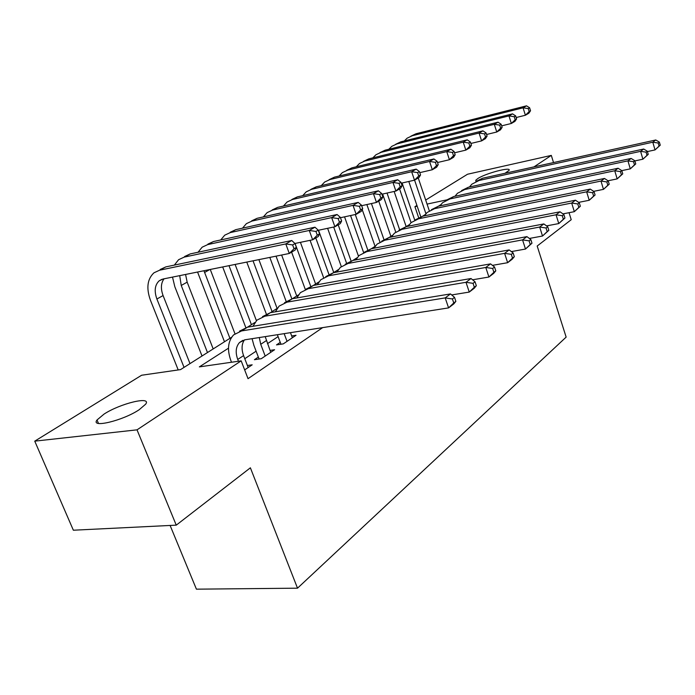 <?xml version="1.0" encoding="UTF-8"?>
<svg xmlns="http://www.w3.org/2000/svg" width="695" height="695" viewBox="0 0 695 695"><rect width="100%" height="100%" fill="white"/><g stroke="black" fill="none" stroke-linecap="round" stroke-linejoin="round"><path stroke-width="1.04" d="M476.127 181.317L475.736 180.292L477.778 178.572C485.753 173.237 512.067 166.357 508.992 170.457L504.996 173.298M139.139 409.755C122.946 420.666 90.246 428.494 97.031 419.962L104.076 414.072C120.391 403.387 151.936 395.785 145.663 404.177L139.139 409.755M170.101 525.446L196.416 589.169L297.512 588.178L566.147 337.11L537.183 246.03L571.221 219.707L569.049 212.696M297.512 588.178L250.382 467.813L176.252 525.151L73.357 530.216L34.75 441.151L141.624 375.239L180.535 369.61L231.687 337.205M418.633 217.622L414.915 206.684L416.922 205.451M425.688 200.047L467.526 174.237L551.309 155.402L533.968 166.896M280.25 342.383L276.488 344.902L283.291 343.877L296.035 335.294L291.683 335.963M258.349 357.056L254.413 359.697L261.277 358.707L274.594 349.733L270.025 350.41M228.499 348.178L199.352 366.891L241.174 360.853L248.037 378.688L322.654 327.623M278.087 336.623L267.471 343.66M256.108 351.192L244.77 358.707M244.657 369.896L252.189 364.823L247.385 365.501M176.252 525.151L137.019 429.84L34.75 441.151M553.524 162.569L551.309 155.402M241.174 360.853L137.019 429.84M446.885 199.856L427.051 204.095M417.182 206.207L414.915 206.684M455.868 301.352L454.521 297.356L452.41 298.963L453.766 302.959L455.868 301.352L453.852 303.863L448.588 307.894L445.191 297.903L450.49 293.924L247.498 327.18L254.943 322.463M476.336 285.714L475.041 281.814L473.034 283.334L474.338 287.243L476.336 285.714L474.268 288.243L469.264 292.074L465.998 282.3L471.036 278.521L270.451 312.646L277.183 308.371M495.796 270.85L494.545 267.028L492.633 268.478L493.893 272.301L495.796 270.85L493.693 273.378L488.924 277.027L485.779 267.471L490.566 263.874L292.395 298.737L298.476 294.889M514.326 256.69L513.119 252.954L511.303 254.335L512.51 258.08L514.326 256.69L512.189 259.226L507.645 262.701L504.605 253.345L509.174 249.922L313.393 285.437L318.866 281.962M531.988 243.198L530.824 239.54L529.086 240.852L530.259 244.518L531.988 243.198L525.49 249.045L522.553 239.888L526.906 236.621L333.513 272.683L338.422 269.573M548.841 230.314L547.712 226.735L546.061 227.986L547.191 231.583L548.841 230.314L542.517 236.022L539.676 227.048L543.837 223.929L352.799 260.469L357.187 257.68M564.948 218.013L563.853 214.503L562.272 215.702L563.367 219.22L564.948 218.013L558.78 223.573L556.035 214.781L560.005 211.793L371.312 248.74L375.213 246.265M580.342 206.25L579.283 202.801L577.771 203.948L578.831 207.405L580.342 206.25L574.331 211.671L571.672 203.044L575.477 200.195L389.087 237.473L392.545 235.284M595.085 194.982L594.06 191.612L592.609 192.706L593.643 196.094L595.085 194.982L589.221 200.273L586.641 191.82L590.281 189.092L406.175 226.648L409.216 224.72M609.211 184.192L608.212 180.882L606.822 181.934L607.821 185.252L609.211 184.192L603.486 189.361L600.984 181.065L604.476 178.45L422.612 216.232L425.262 214.555M438.441 206.207L440.717 204.756M248.167 367.533L243.58 355.605C241.33 349.324 241.608 344.086 244.414 339.89M238.428 361.244L237.733 359.454C235.223 352.33 235.822 346.683 239.54 342.505L244.988 339.786L448.588 307.894L453.766 302.959M452.41 298.963L445.191 297.903L241.591 330.924L233.616 334.886C227.943 341.167 227.013 349.689 230.827 360.462L231.513 362.243M241.591 330.924L247.498 327.18L239.532 331.141M450.49 293.924L454.521 297.356M296.4 247.368L295.01 243.563L292.63 244.935L294.028 248.758L296.4 247.368L295.236 249.992L289.294 253.475L285.793 243.936L159.598 270.207L153.969 272.805C147.305 279.025 146.132 288.164 150.441 300.24L178.207 369.948M184.045 367.394L156.896 299.015C154.055 291.014 154.82 284.95 159.19 280.806L163.064 279.008L289.294 253.475L294.028 248.758M189.996 363.615L163.082 295.566C160.58 288.712 160.892 283.126 164.037 278.808M292.63 244.935L285.793 243.936L291.77 240.505L165.853 266.88L160.232 269.478M291.77 240.505L295.01 243.563M270.746 352.322L265.203 336.623M265.195 356.066L260.729 344.303L259.287 337.544M252.068 338.673L253.884 345.354L259.096 359.02M451.689 294.941L469.264 292.074L474.338 287.243M473.034 283.334L465.998 282.3L264.804 316.216L256.881 320.169L252.98 326.285M264.804 316.216L270.451 312.646L262.536 316.599M471.036 278.521L475.041 281.814M292.352 337.77L290.449 332.662M287.044 341.349L284.159 333.652M277.374 334.712L280.945 344.233M472.583 279.79L488.924 277.027L493.893 272.301M492.633 268.478L485.779 267.471L287 302.16L279.121 306.104L275.342 311.812M287 302.16L292.395 298.737L284.524 302.681M490.566 263.874L494.545 267.028M492.442 265.36L507.645 262.701L512.51 258.08M511.303 254.335L504.605 253.345L308.224 288.703L300.405 292.638L296.748 297.973M308.224 288.703L313.393 285.437L305.583 289.363M509.174 249.922L513.119 252.954M511.355 251.599L525.49 249.045L530.259 244.518M529.086 240.852L522.553 239.888L328.561 275.819L320.795 279.738L317.267 284.733M328.561 275.819L333.513 272.683L325.755 276.601M526.906 236.621L530.824 239.54M172.508 277.096L174.827 286.714L202.019 355.996M207.475 352.539L181.239 285.463L179.71 275.637M213.183 348.925L187.163 282.161L185.574 274.456M319.552 233.868L318.206 230.132L315.938 231.444L317.285 235.188L319.552 233.868L318.31 236.491L312.646 239.801L309.266 230.462L184.201 257.115L178.598 259.704L174.358 265.099M294.923 243.476L312.646 239.801L317.285 235.188M315.938 231.444L309.266 230.462L314.965 227.195L190.187 253.927L184.592 256.524M314.965 227.195L318.206 230.132M197.562 272.032L224.485 341.766M229.923 338.317L203.948 270.737M234.953 333.73L210.264 269.46M341.627 220.984L340.333 217.335L338.17 218.586L339.464 222.244L341.627 220.984L340.315 223.608L334.912 226.77L331.654 217.622L207.736 244.588L202.167 247.177L198.04 252.242M318.267 230.297L334.912 226.77L339.464 222.244M338.17 218.586L331.654 217.622L337.084 214.512L213.469 241.539L207.901 244.127M337.084 214.512L340.333 217.335M222.687 266.95L245.804 327.554M251.442 324.687L229.003 265.672M256.412 320.647L235.11 264.43M362.703 208.691L361.452 205.112L359.376 206.311L360.636 209.89L362.703 208.691L361.331 211.306L356.161 214.329L353.017 205.373L230.28 232.59L224.737 235.171L220.732 239.949M340.472 217.726L356.161 214.329L360.636 209.89M359.376 206.311L353.017 205.373L358.203 202.393L235.761 229.671L230.236 232.252M358.203 202.393L361.452 205.112M246.768 262.076L266.289 313.958M272.084 311.603L253.032 260.807M277.114 308.415L258.879 259.626M382.841 196.937L381.625 193.436L379.652 194.574L380.86 198.092L382.841 196.937L381.407 199.543L376.473 202.436L373.432 193.662L251.885 221.097L246.378 223.668L242.494 228.177M361.652 205.703L376.473 202.436L380.86 198.092M379.652 194.574L373.432 193.662L378.393 190.812L257.141 218.299L251.642 220.862M378.393 190.812L381.625 193.436M529.373 238.455L542.517 236.022L547.191 231.583M546.061 227.986L539.676 227.048L348.047 263.474L340.341 267.375L336.945 272.049M348.047 263.474L352.799 260.469L345.172 264.309M543.837 223.929L547.712 226.735M269.816 257.411L286.132 301.343M291.839 298.85L276.037 256.16M296.739 295.983L281.631 255.022M402.101 185.704L400.928 182.264L399.034 183.358L400.207 186.807L402.101 185.704L400.624 188.302L395.898 191.064L392.953 182.455L272.605 210.072L267.132 212.627L263.37 216.883M381.894 194.209L395.898 191.064L400.207 186.807M399.034 183.358L392.953 182.455L397.705 179.736L277.653 207.379L272.197 209.933M397.705 179.736L400.928 182.264M546.557 225.892L558.78 223.573L563.367 219.22M562.272 215.702L556.035 214.781L366.752 251.625L359.107 255.508L355.831 259.887M366.752 251.625L371.312 248.74L363.806 252.493M560.005 211.793L563.853 214.503M291.605 252.12L305.322 289.52M310.674 286.175L295.054 243.45M315.608 284.029L300.422 242.338M420.544 174.94L419.406 171.569L417.599 172.621L418.738 176L420.544 174.94L419.024 177.529L414.498 180.179L411.649 171.734L292.499 199.482L287.07 202.028L283.421 206.059M401.25 183.193L414.498 180.179L418.738 176M417.599 172.621L411.649 171.734L416.192 169.128L297.356 196.902L291.926 199.439M416.192 169.128L419.406 171.569M562.967 213.878L574.331 211.671L578.831 207.405M577.771 203.948L571.672 203.044L384.709 240.244L377.124 244.11L373.98 248.211M384.709 240.244L389.087 237.473L381.711 241.156M575.477 200.195L579.283 202.801M310.074 240.34L323.592 277.644M328.909 274.308L315.782 237.968M333.756 272.527L318.536 230.245M438.224 164.628L437.12 161.318L435.383 162.326L436.486 165.636L438.224 164.628L436.66 167.2L432.325 169.745L429.553 161.457L311.621 189.309L306.226 191.837L302.699 195.651M419.771 172.647L432.325 169.745L436.486 165.636M435.383 162.326L429.553 161.457L433.923 158.955L316.286 186.825L310.9 189.353M433.923 158.955L437.12 161.318M578.657 202.375L589.221 200.273L593.643 196.094M592.609 192.706L586.641 191.82L401.962 229.315L394.447 233.155L391.424 237.004M394.135 191.464L406.184 226.639L398.921 230.254M590.281 189.092L594.06 191.612M327.614 228.316L341.297 266.55M346.553 263.153L333.669 227.03M351.036 260.903L338.204 224.841M455.173 154.733L454.113 151.484L452.445 152.448L453.514 155.706L455.173 154.733L453.583 157.296L449.413 159.728L446.737 151.606L330.003 179.527L324.652 182.047L321.238 185.652M437.52 162.526L449.413 159.728L453.514 155.706M452.445 152.448L446.737 151.606L450.925 149.208L334.486 177.138L329.143 179.649M450.925 149.208L454.113 151.484M593.669 191.351L603.486 189.361L607.821 185.252M606.822 181.934L600.984 181.065L418.564 218.795L411.101 222.617L408.208 226.231M418.564 218.795L422.612 216.232L415.48 219.768M604.476 178.45L608.212 180.882M344.546 216.84L358.464 256.151M363.615 252.572L350.549 215.537M367.742 249.879L355.301 214.512M471.453 145.238L470.419 142.049L468.821 142.979L469.855 146.167L471.453 145.238L469.829 147.783L465.832 150.12L463.226 142.145L347.7 170.11L342.383 172.612L339.091 176.035M454.539 152.804L465.832 150.12L469.855 146.167M468.821 142.979L463.226 142.145L467.249 139.834L352.017 167.816L346.709 170.31M467.249 139.834L470.419 142.049M622.755 173.846L621.79 170.596L620.453 171.604L621.426 174.862L622.755 173.846L617.16 178.893L614.736 170.753L434.54 208.674L427.138 212.47L424.367 215.867M608.047 180.778L617.16 178.893L621.426 174.862M620.453 171.604L614.736 170.753L618.081 168.242L438.432 206.207L431.421 209.673M618.081 168.242L621.79 170.596M362.217 209.603L375.074 246.351M379.93 242.034L366.864 204.556M383.927 239.488L371.434 203.548M487.091 136.116L486.092 132.98L484.554 133.874L485.562 137.011L487.091 136.116L485.44 138.644L481.6 140.894L479.072 133.058L364.736 161.049L359.463 163.534L356.283 166.783M470.88 143.465L481.6 140.894L485.562 137.011M484.554 133.874L479.072 133.058L482.938 130.842L368.897 158.834L363.633 161.31M482.938 130.842L486.092 132.98M635.751 163.916L634.813 160.719L633.536 161.692L634.474 164.889L635.751 163.916L630.295 168.85L627.933 160.858L449.926 198.926L442.593 202.697L439.935 205.885M621.799 170.631L630.295 168.85L634.474 164.889M633.536 161.692L627.933 160.858L631.147 158.443L453.679 196.546L446.772 199.952M631.147 158.443L634.813 160.719M378.723 201.124L390.903 236.317M395.742 232.069L382.624 194.044M399.616 229.671L387.028 193.054M502.137 127.341L501.156 124.257L499.679 125.117L500.652 128.201L502.137 127.341L500.461 129.852L496.76 132.015L494.301 124.318L381.155 152.309L375.926 154.776L372.85 157.861M486.578 134.491L496.76 132.015L500.652 128.201M499.679 125.117L494.301 124.318L498.02 122.181L385.169 150.172L379.948 152.639M498.02 122.181L501.156 124.257M648.244 154.368L647.332 151.232L646.098 152.162L647.019 155.306L648.244 154.368L642.901 159.198L640.608 151.345L464.747 189.535L457.484 193.279L454.938 196.277M634.874 160.91L642.901 159.198L647.019 155.306M646.098 152.162L640.608 151.345L643.7 149.025L468.378 187.233L461.576 190.578M643.7 149.025L647.332 151.232M411.066 222.652L399.556 188.918M414.733 220.107L402.101 183.002M516.602 118.897L515.655 115.874L514.231 116.699L515.186 119.722L516.602 118.897L514.908 121.39L511.346 123.475L508.966 115.909L396.993 143.882L391.806 146.332L388.835 149.26M501.66 125.856L511.346 123.475L515.186 119.722M514.231 116.699L508.966 115.909L512.536 113.858L400.859 141.823L395.681 144.265M512.536 113.858L515.655 115.874M660.25 145.194L659.364 142.119L658.182 143.014L659.068 146.098L660.25 145.194L655.029 149.92L652.796 142.206L479.055 180.474L471.853 184.192L469.42 187.007M647.427 151.562L655.029 149.92L659.068 146.098M658.182 143.014L652.796 142.206L655.767 139.982L482.547 178.25L475.858 181.534M655.767 139.982L659.364 142.119M408.799 181.473L420.753 216.736M425.922 213.73L414.576 180.127M429.31 210.802L418.251 177.981M530.546 110.766L529.616 107.786L528.243 108.585L529.173 111.565L530.546 110.766L528.834 113.242L525.403 115.248L523.074 107.812L412.274 135.751L407.122 138.183L404.264 140.972M516.177 117.533L525.403 115.248L529.173 111.565M528.243 108.585L523.074 107.812L526.523 105.831L416.01 133.761L410.91 136.159M526.523 105.831L529.616 107.786M237.733 359.454L243.58 355.605M156.896 299.015L163.082 295.566M159.598 270.207L165.853 266.88M260.729 344.303L266.324 340.62M181.239 285.463L187.163 282.161M184.201 257.115L190.187 253.927M204.547 272.483L209.812 269.556M207.736 244.588L213.469 241.539M230.28 232.59L235.761 229.671M251.885 221.097L257.141 218.299M272.605 210.072L277.653 207.379M292.499 199.482L297.356 196.902M311.621 189.309L316.286 186.825M401.962 229.315L406.175 226.648M330.003 179.527L334.486 177.138M347.7 170.11L352.017 167.816M434.54 208.674L438.432 206.207M364.736 161.049L368.897 158.834M449.926 198.926L453.679 196.546M381.155 152.309L385.169 150.172M464.747 189.535L468.378 187.233M396.993 143.882L400.859 141.823M479.055 180.474L482.547 178.25M412.274 135.751L416.01 133.761M475.736 180.292L476.058 181.282M97.031 419.962L98.481 423.437M239.54 342.505L242.929 340.324M159.19 280.806L161.996 279.294"/></g></svg>
